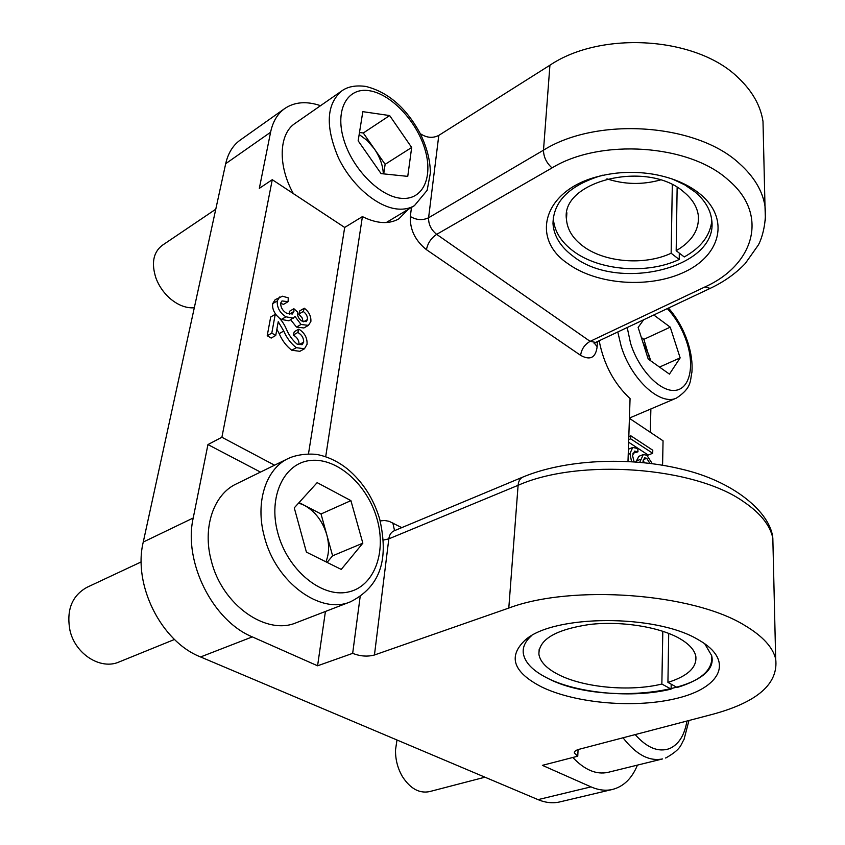 <?xml version="1.0" encoding="UTF-8"?>
<svg xmlns="http://www.w3.org/2000/svg" width="845" height="845" viewBox="0 0 845 845"><rect width="100%" height="100%" fill="white"/><g stroke="black" fill="none" stroke-linecap="round" stroke-linejoin="round"><path stroke-width="1.27" d="M541.571 686.922C513.116 672.176 507.687 656.523 525.294 639.971C553.401 614.505 655.91 613.84 698.35 639.76L702.227 642.073C733.766 662.184 719.708 687.724 677.996 698.065C636.602 708.659 576.058 703.705 541.571 686.922M671.183 684.186L671.12 689.087C632.789 698.635 576.596 693.449 546.24 677.532C532.297 670.307 524.65 662.163 523.277 653.111C522.601 647.048 525.294 641.302 531.347 635.884C525.294 641.302 522.601 647.048 523.277 653.111C524.724 662.48 532.815 670.845 547.571 678.197C601.313 707.191 721.292 692.784 711.648 655.593L704.73 643.753L711.648 655.593C713.233 669.335 701.751 679.961 677.183 687.471L667.93 682.401L668.712 633.37M567.692 263.503C529.815 238.132 543.694 189.291 599.728 176.119C617.42 171.788 635.556 171.197 654.125 174.355C673.032 177.851 688.495 184.516 700.494 194.361C729.985 218.897 720.637 254.926 685.189 271.689C650.111 288.789 597.035 285.071 567.692 263.503M602.548 175.221C569.868 184.992 553.348 201.131 552.989 223.64C553.887 235.977 560.478 246.761 572.783 255.972C617.758 292.613 720.035 267.886 711.606 219.182C710.212 209.233 704.709 200.159 695.086 191.984L684.682 184.823L672.335 179.024M763.362 137.017L762.993 121.374C760.532 105.562 752.293 91.038 738.287 77.803C696.85 36.715 601.439 30.441 549.926 65.213L438.798 135.39L428.595 217.767L543.493 150.188C596.855 116.589 696.312 123.243 739.364 163.518C753.92 176.489 762.454 190.664 764.989 206.043L765.443 220.334M260.482 472.091L207.944 444.576L193.22 517.996C183.217 561.777 212.623 620.705 252.317 636.887L200.582 656.956L538.033 799.634L590.993 786.875L542.384 765.348L577.758 756.201L574.336 753.011C574.22 751.448 575.772 750.223 578.994 749.325L712.779 714.257C757.638 702.068 778.604 683.637 775.678 658.952C772.816 647.249 762.655 636.158 745.174 625.68C693.449 593.137 571.896 584.18 508.796 608.062L518.101 485.315L388.827 538.856L374.451 654.991L508.796 608.062M631.574 461.645L629.947 453.564L632.736 447.459L637.774 448.537L637.975 451.8L632.894 453.311M635.905 461.94L638.852 456.332L643.32 454.525L646.869 455.265L652.255 463.651M644.566 462.733L643.098 460.736M652.699 453.269L630.719 438.84L630.824 435.788L652.773 450.237L652.699 453.269L648.252 455.064L628.627 442.22M662.586 465.215L663.05 440.805L629.409 418.328M421.021 135.211L421.159 134.197C427.116 137.915 432.999 138.316 438.798 135.39M650.312 432.291L650.882 408.938M320.54 105.678C306.566 100.946 294.63 101.896 284.765 108.519C277.54 113.695 272.819 121.617 270.58 132.264L225.689 163.698L143.259 542.046L193.22 517.996M207.944 444.576L221.897 437.256L274.551 465.194M270.58 132.264L259.33 188.35L272.27 179.689L221.897 437.256M308.478 453.86L344.686 227.453L272.27 179.689M252.317 636.887L317.583 665.797L352.671 653.354L360.15 596.665M374.451 654.991C367.501 656.861 360.245 656.322 352.671 653.354M408.241 209.359L398.967 218.781C389.017 224.474 376.828 223.745 362.41 216.616L325.695 456.754M599.168 340.767C603.784 364.375 614.083 383.662 630.064 398.608L627.993 461.444M200.582 656.956C161.226 641.672 132.739 584.793 143.259 542.046M225.689 163.698C228.076 153.198 232.924 145.319 240.233 140.069L284.765 108.519M590.993 786.875C598.545 790.17 605.749 791.015 612.593 789.42L559.802 801.916C552.862 803.542 545.606 802.771 538.033 799.634M317.583 665.797L325.42 611.474M612.593 789.42C623.694 786.484 631.976 778.382 637.447 765.116M578.075 749.589L577.758 756.201M344.686 227.453L362.41 216.616M296.331 347.686C290.944 343.545 286.761 338 283.762 331.039L278.237 321.713L275.745 335.465L271.171 338.074L267.221 335.729L270.685 317.002L275.227 314.351C280.033 318.058 283.73 322.938 286.339 329.001C288.863 335.116 292.423 340.144 297.028 344.063L302.066 344.707L303.682 342.109L299.098 344.665C299.109 340.419 297.155 337.218 293.236 335.064L294.292 331.705L298.855 329.117C304.665 332.877 307.4 337.937 307.052 344.285L304.475 348.774L296.331 347.686L291.747 350.231C286.37 346.112 282.188 340.577 279.199 333.648L276.875 329.244M304.475 348.774L299.88 351.309L291.747 350.231M276.315 315.058C273.389 311.33 272.174 307.527 272.671 303.651L275.164 299.669L282.483 296.215L288.282 297.862L288.071 301.686L283.54 304.348L280.614 303.366M289.317 314.382L289.36 311.361L293.891 308.721L297.524 312.037C297.102 315.713 298.538 318.702 301.845 321.005L306.186 321.628L307.495 319.547L303.545 321.797M303.017 321.596L302.183 317.974L298.75 314.129L299.785 310.844L304.316 308.224C308.995 311.826 311.182 316.252 310.875 321.501L308.436 325.378L301.042 324.469L296.489 327.068L290.691 319.801M308.436 325.378L303.883 327.955L296.489 327.068M301.042 324.469L295.032 316.516L288.958 320.804L281.396 319.442L279.706 318.311M630.719 438.84L628.712 439.675M630.824 435.788L628.807 436.622M629.947 453.564L628.226 454.272M649.858 463.345L646.742 458.296L644.492 457.81L642.665 462.542M646.742 458.296L643.436 459.617M639.749 462.257L643.32 454.525M637.975 451.8L634.616 451.124L632.556 455.529L634.077 461.814M293.5 318.185L285.937 316.812C279.885 312.925 276.97 307.643 277.202 300.968L272.671 303.651M277.202 300.968L279.684 296.986M285.937 316.812L281.396 319.442M307.495 319.547C307.622 316.305 306.217 313.622 303.281 311.52L298.75 314.129M303.281 311.52L304.316 308.224M288.071 301.686L281.987 300.947L280.646 303.144C280.667 307.432 282.631 310.78 286.539 313.178L292.328 314.023L293.912 311.467L289.381 314.097M293.912 311.467L293.891 308.721M283.762 331.039L279.199 333.648M303.682 342.109C303.672 337.863 301.718 334.652 297.799 332.486L293.236 335.064M297.799 332.486L298.855 329.117M275.745 335.465L271.794 333.11L267.221 335.729M271.794 333.11L275.227 314.351M711.796 220.957C710.117 235.649 700.938 247.648 684.249 256.954L676.18 250.69C692.023 241.469 699.406 229.745 698.319 215.517C697.178 206.93 692.425 199.156 684.049 192.195C647.587 159.43 560.425 180.946 566.456 219.267C567.248 229.502 572.762 238.459 582.987 246.127C604.555 262.51 644.566 265.742 671.141 253.236L679.211 259.478C647.376 274.541 599.485 270.791 573.438 251.218C560.953 241.945 554.246 231.055 553.338 218.559L552.989 223.64M676.18 250.69L677.141 187.368M679.306 253.12L679.211 259.478M553.306 217.249L553.338 218.559M606.932 178.844C624.497 184.559 642.306 184.928 660.336 179.985M672.324 184.738L671.141 253.236M662.807 631.247L661.857 684.038C629.852 691.97 582.818 687.555 557.7 674.215C546.303 668.247 540.029 661.55 538.878 654.136C538.92 639.411 555.809 629.525 589.535 624.476C621.36 620.769 659.85 626.927 680.109 638.799C689.277 644.217 694.505 650.027 695.805 656.216C697.083 667.392 687.798 676.116 667.93 682.401M671.12 689.087L661.857 684.038M215.771 209.211L162.187 245.388C153.23 252.391 151.171 263.344 155.998 278.227C158.892 285.842 163.37 292.412 169.412 297.936C176.763 304.369 184.284 307.664 191.984 307.855L194.297 307.749M411.673 147.484L407.755 176.373L381.084 173.616L358.153 140.819L362.822 111.667L389.651 115.564L411.673 147.484L385.13 164.321L383.725 173.89M386.26 222.541L414.451 205.631C409.814 208.388 404.396 209.539 398.175 209.085C377.831 207.648 351.816 185.784 338.444 157.878C325.283 126.739 326.297 104.484 341.486 91.123L295.063 123.391C278.765 133.932 277.656 165.736 293.49 193.864M385.13 164.321L363.287 132.992L359.484 132.496M363.287 132.992L389.651 115.564M383.313 173.848C382.933 165.43 379.912 157.054 374.24 148.699L367.184 140.481L359.167 134.503M650.745 360.847L648.717 354.499L642.749 341.919M659.501 367.068L680.151 357.889L669.441 374.124L648.21 359.041L638.133 327.427L643.679 319.759M653.776 314.995L670.243 327.163L680.151 357.889M641.344 337.514L643.879 339.341L670.243 327.163M650.206 360.466L643.879 339.341M396.981 739.998L395.523 749.832C395.344 759.423 397.646 768.348 402.431 776.597C410.247 788.617 419.268 793.624 429.482 791.628L484.956 777.189M572.826 757.479C584.592 769.932 596.327 774.886 608.03 772.351L662.575 758.926C649.213 761.609 636.031 754.564 623.029 737.78M325.938 561.819C329.149 553.739 329.444 544.75 326.804 534.843L321.026 513.971L350.907 500.631L317.16 482.632L294.271 507.856L306.408 552.123L341.243 569.414L362.843 543.177L350.907 500.631M141.221 561.904L86.877 587.37C71.92 595.788 66.28 610.111 69.945 630.338C75.247 654.241 100.777 670.233 119.145 661.941L174.492 639.464M288.251 458.486L236.22 483.974C213.69 494.378 202.198 527.534 211.303 560.731C222.003 604.988 266.386 635.926 296.468 622.649L350.58 601.756C320.741 615.012 275.819 582.596 264.443 536.934C254.841 502.659 265.879 468.785 288.251 458.486C299.056 453.438 313.96 453.438 319.674 455.085C329.487 457.441 338.729 462.046 347.401 468.901C362.769 481.808 373.522 498.508 379.669 518.999C386.968 551.341 385.774 583.832 350.58 601.756M299.056 502.574L321.026 513.971M362.843 543.177L332.613 555.809L326.804 534.843C322.705 521.27 315.217 511.426 304.348 505.321L298.644 503.028M332.613 555.809L327.089 562.39M552.028 167.912L436.664 234.361L590.127 341.348L704.836 286.994C754.078 265.045 769.594 214.545 728.2 179.932C689.171 144.21 600.277 138.231 552.028 167.912C546.43 162.874 543.578 156.959 543.493 150.188L549.926 65.213M773.122 550.718L772.826 538.064C770.048 525.157 760.31 513.052 743.611 501.719C694.21 466.556 578.635 458.243 518.101 485.315C518.503 481.08 520.076 478.344 522.823 477.087L393.981 530.882C391.129 532.181 389.408 534.832 388.827 538.856L383.281 540.103M597.394 341.602L597.151 346.714C595.704 357.762 590.19 360.646 580.621 355.354L426.44 249.666C415.233 240.614 409.857 229.565 410.3 216.5C416.511 220.144 422.606 220.566 428.595 217.767C428.404 224.284 431.098 229.808 436.664 234.361C431.14 238.11 427.728 243.212 426.44 249.666M594.436 343.26L597.151 346.714M410.3 216.5L411.494 207.395M380.187 520.921L384.57 520.478L389.144 521.312L401.755 527.639M392.819 522.865L394.552 530.649M704.836 286.994L710.201 288.367L595.662 342.415L590.127 341.348C584.645 344.517 581.476 349.186 580.621 355.354M640.616 459.3L636.137 461.095M401.47 198.343C423.123 200.276 433.432 176.985 424.887 149.121C416.638 121.3 391.372 94.196 369.582 90.753C347.675 86.877 334.778 109.195 343.598 139.002C352.101 168.768 379.954 196.843 401.47 198.343M629.419 418.064L676.602 398.006C660.399 406.223 631.141 379.553 621.128 346.101L617.79 331.969M627.201 327.533L630.613 343.482C638.767 369.582 659.861 391.71 674.659 390.422C689.594 389.524 694.865 366.825 686.784 342.246C682.38 329.043 675.894 317.826 667.328 308.594M665.459 758.007L666.187 757.764C681.83 748.733 680.51 744.857 684.038 739.438L688.95 720.51M635.165 734.601C646.869 747.751 658.255 752.451 669.303 748.691C678.641 744.635 684.524 735.414 686.943 721.028M377.05 518.967C367.607 485.093 337.588 457.8 310.992 460.419C284.269 462.511 267.707 496.416 277.857 533.142C287.606 569.942 321.311 597.711 347.559 592.165C373.965 587.169 386.841 552.778 377.05 518.967M529.297 637.141L525.294 639.971M775.678 658.952L772.826 538.064C770.46 512.471 733.84 481.101 681.059 469.028C628.331 456.184 564.449 459.648 522.823 477.087M710.201 288.367C724.049 281.808 735.731 273.537 745.248 263.534L758.356 244.987C762.57 237.329 766.816 220.661 764.989 206.043L762.993 121.374M574.368 752.367L574.336 753.011M595.662 342.415L594.109 343.619M628.395 449.234L632.736 447.459M566.456 219.267L566.868 212.792M539.184 649.256L538.878 654.136M414.451 205.631L427.147 190.326L430.39 172.866C430.2 159.768 426.63 146.343 419.69 132.57C405.674 107.283 387.697 91.904 365.758 86.422C355.502 85.081 347.422 86.644 341.486 91.123M676.602 398.006C692.171 387.506 689.911 381.053 691.939 372.096C692.594 362.875 691.231 352.999 687.862 342.478C683.468 329.265 677.003 317.783 668.469 308.055"/></g></svg>
